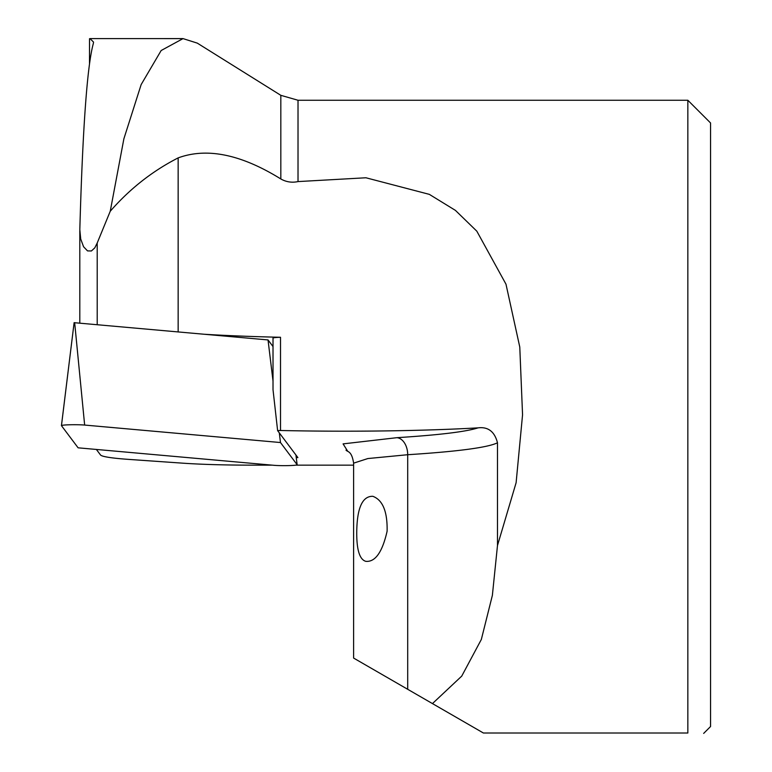 <?xml version="1.0" encoding="UTF-8"?>
<svg xmlns="http://www.w3.org/2000/svg" width="772" height="772" viewBox="0 0 772 772"><rect width="100%" height="100%" fill="white"/><g stroke="black" fill="none" stroke-linecap="round" stroke-linejoin="round"><path stroke-width="1.16" d="M61.471 425.555L74.112 322.677L61.442 425.613A12.979 0.907 0 0 0 61.461 425.661L78.107 447.818L273.935 465.304A12.979 0.907 180 0 0 288.438 465.603A12.979 0.907 180 0 0 297.143 464.744A12.979 0.907 180 0 0 297.123 464.705L280.477 442.539L279.3 432.86M273.018 346.56L268.029 339.931L74.112 322.677M273.018 381.011L268.029 339.931M280.477 442.539L84.65 425.063L74.662 322.667M61.442 425.613A12.979 0.907 0 0 1 70.252 424.764A12.979 0.907 0 0 1 84.65 425.063M110.251 211.238L123.877 138.815L141.151 84.582L161.165 50.518L183.022 38.61L90.025 38.6L93.547 42.113L93.267 43.772C87.207 65.842 82.72 127.814 79.815 229.68L80.713 239.021L83.579 246.76L87.535 250.9L91.405 250.968L94.782 247.88L97.204 243.006L110.251 211.238C129.812 188.812 152.441 171.037 178.149 157.893C206.915 147.327 241.144 154.352 280.825 178.959C286.2 182.009 291.932 182.887 298.021 181.584L365.938 177.772L429.328 194.361L455.422 210.38L476.816 231.175L505.978 284.173L519.778 347.043L522.557 414.796L516.111 482.741L497.486 545.514L492.372 595.376L481.332 639.477L461.743 676.098L432.455 703.591L483.417 733.014L687.842 733.014L687.842 100.254L298.021 100.254L298.021 181.584M272.149 465.149L251.498 465.149A97.349 6.794 -0 0 1 182.665 463.161L128.895 459.408A97.349 6.794 -0 0 1 100.514 454.959L96.375 449.449M89.504 38.735L89.504 63.478M353.615 465.149L295.811 465.149M183.022 38.61L197.169 43.087M687.842 100.254L710.558 122.97L710.558 726.52L703.678 733.4M273.027 338.146A12.979 0.907 0 0 1 273.018 338.097L273.018 389.706L277.621 430.631A12.979 0.907 -0 0 1 280.516 430.496A210.92 14.716 180 0 0 478.042 427.862C488.116 426.617 494.601 431.596 497.486 442.781L497.486 545.514M280.516 430.496L280.516 337.277A210.92 14.716 0 0 1 204.696 334.276M277.621 430.631L297.886 457.593L296.245 457.449M273.018 338.097A12.979 0.907 0 0 1 280.516 337.277M356.741 531.985C357.04 507.918 362.415 496.02 372.847 496.309C382.767 500.034 387.525 511.662 387.11 531.223C382.333 552.212 375.221 562.248 365.774 561.331C359.607 559.546 356.596 549.77 356.741 531.985M407.703 689.299L407.703 454.718L367.858 458.549L353.615 463.152L353.615 658.072L432.455 703.591M297.123 464.705L295.927 454.998M97.204 324.684L97.204 243.006M178.149 331.902L178.149 157.893M280.825 178.959L280.825 95.323L197.188 43.058M497.486 442.781C487.904 447.519 457.979 451.504 407.703 454.718A16.222 10.789 86.4 0 0 396.885 437.685C438.998 435.012 466.047 431.741 478.042 427.862M347.593 451.08L343.086 443.881L396.885 437.685M295.946 455.017L297.143 464.744M298.021 100.254L280.825 95.323M79.805 323.13L79.805 230.683M346.01 450.163C347.661 452.083 351.743 450.771 353.615 463.152"/></g></svg>
